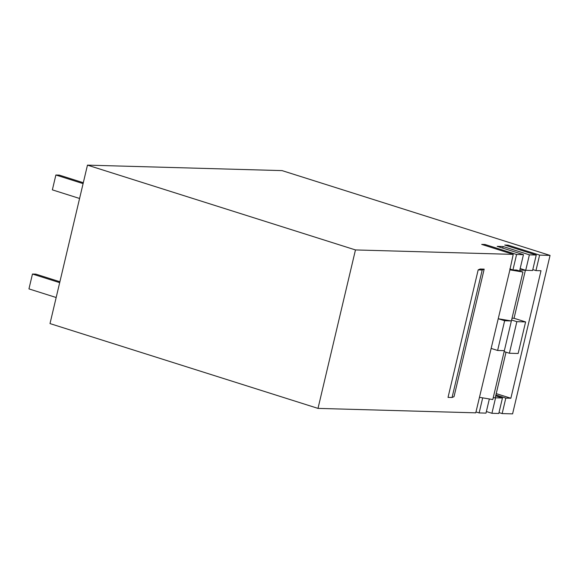 <?xml version="1.0" encoding="UTF-8"?>
<svg xmlns="http://www.w3.org/2000/svg" width="579" height="579" viewBox="0 0 579 579"><rect width="100%" height="100%" fill="white"/><g stroke="black" fill="none" stroke-linecap="round" stroke-linejoin="round"><path stroke-width="0.87" d="M550.05 255.411L539.614 255.115L508.087 245.141L504.714 245.047L536.248 255.021L529.38 254.832L503.108 246.516L497.18 246.35L523.452 254.666L516.584 254.471L485.057 244.49L481.692 244.396L513.218 254.376L355.463 249.933L87.465 165.131L282.053 170.61L550.05 255.411L512.589 413.869L502.152 413.58L505.814 398.106L510.866 398.243L541.003 270.733L535.959 270.596L539.614 255.115M502.449 398.012L495.581 397.816L491.918 413.29L498.787 413.486L502.449 398.012L495.696 395.877M536.248 255.021L532.586 270.494L525.718 270.306L520.174 268.547M529.38 254.832L525.718 270.306M523.452 254.666L519.797 270.14L525.385 270.292L514.043 318.269L525.602 321.924L518.14 353.494L509.39 353.248L516.852 321.678L511.597 320.013L522.938 272.043L516.634 270.046L512.929 269.944L509.773 268.946M516.584 254.471L512.929 269.944M514.043 318.269L512.024 318.211M506.024 352.184L495.24 397.809L493.221 397.751M482.691 397.86L479.13 412.928L485.998 413.124L489.342 398.974M522.938 272.043L509.896 269.857L475.764 412.834L318.001 408.39L50.004 323.589L87.465 165.131M355.463 249.933L318.001 408.39M513.218 254.376L509.896 269.857M484.174 269.134L480.136 269.018L478.174 269.872L448.03 397.389L452.069 397.498L454.037 396.644L484.174 269.134L482.213 269.988L478.174 269.872M502.152 413.58L499.004 412.581M479.13 412.928L475.974 411.93M491.918 413.29L486.374 411.531M508.087 245.141L507.87 246.046M532.803 269.597L535.959 270.596M510.866 398.243L496.232 393.619M505.814 398.106L495.914 394.972M509.39 353.248L504.135 351.583L492.794 399.553L479.752 397.368M525.385 270.292L520.152 268.642M516.852 321.678L525.602 321.924M511.597 320.013L504.135 351.583M504.642 320.752L498.338 318.761L511.38 320.947L504.642 320.752L497.622 350.469L504.352 350.657M491.318 348.471L497.622 350.469M503.108 246.516L502.731 248.102M485.057 244.49L484.84 245.395M56.17 297.512L28.95 288.899L32.46 274.041L35.826 274.135L59.898 281.756M79.584 198.474L52.363 189.861L55.873 175.003L59.239 175.097L83.304 182.718M59.68 282.653L32.46 274.041M83.094 183.615L55.873 175.003M482.213 269.988L452.069 397.498"/></g></svg>
